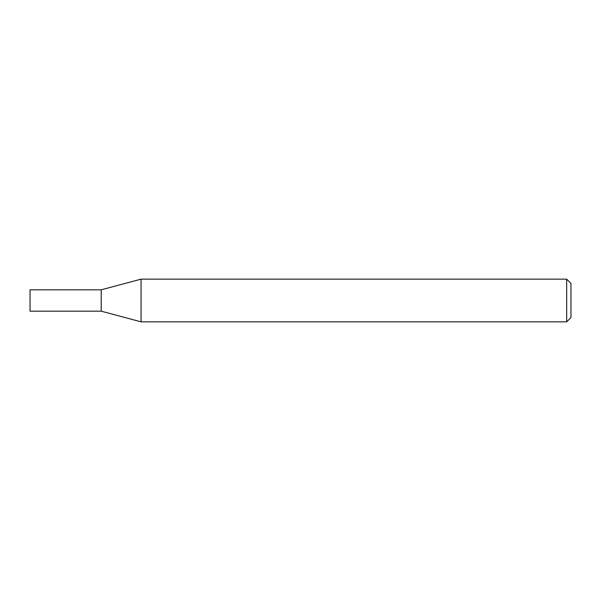 <?xml version="1.0" encoding="UTF-8"?>
<svg xmlns="http://www.w3.org/2000/svg" width="601" height="601" viewBox="0 0 601 601"><rect width="100%" height="100%" fill="white"/><g stroke="black" fill="none" stroke-linecap="round" stroke-linejoin="round"><path stroke-width="0.9" d="M566.683 279.149L566.683 321.851L141.062 321.851L141.062 279.149L566.683 279.149L570.95 283.417L570.95 317.583L566.683 321.851M141.062 279.149L101.223 289.825L30.05 289.825L30.05 311.175L101.223 311.175L101.223 289.825L101.223 311.175L141.062 321.851"/></g></svg>
